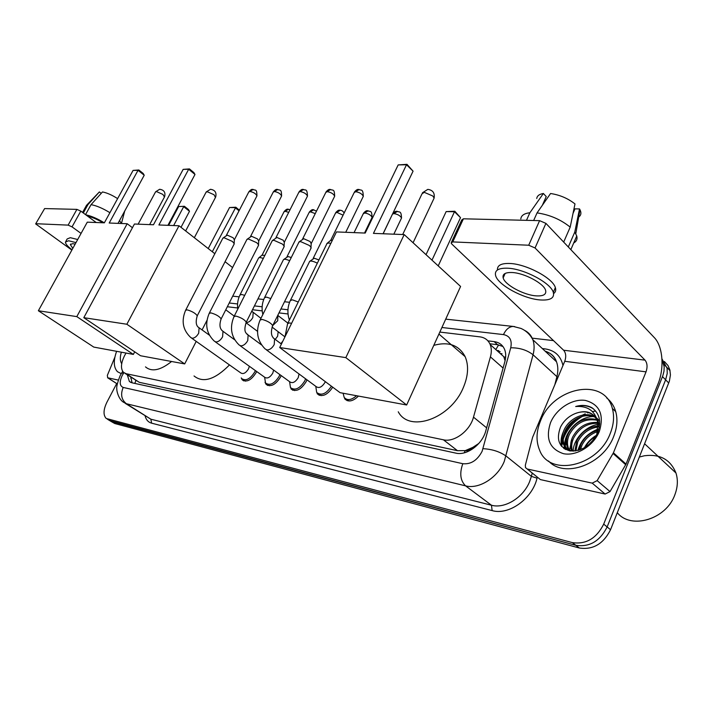 <?xml version="1.0" encoding="UTF-8"?>
<svg xmlns="http://www.w3.org/2000/svg" width="713" height="713" viewBox="0 0 713 713"><rect width="100%" height="100%" fill="white"/><g stroke="black" fill="none" stroke-linecap="round" stroke-linejoin="round"><path stroke-width="1.07" d="M256.635 371.482L256.11 372.641C251.27 380.27 246.627 382.64 242.179 379.779L241.235 377.917M281.172 375.555L280.53 377.052C275.494 384.967 270.646 387.346 265.985 384.209L265.022 382.248M306.92 379.788L306.153 381.678C300.904 389.904 295.833 392.293 290.931 388.835L292.972 390.305M125.675 353.693L124.561 355.662C120.862 363.211 120.506 368.781 123.483 372.355L126.049 373.692L443.433 439.814C454.315 442.541 470.01 430.821 473.494 417.15L490.419 356.883C491.676 352.249 491.605 348.14 490.196 344.557C488.271 340.092 484.831 337.525 479.858 336.848L439.832 332.071M472.826 447.372L465.09 450.687C467.826 451.115 470.402 450.01 472.826 447.372L478.842 443.424M498.628 344.896L495.981 349.281L495.232 349.049M505.089 360.725L503.726 356.625L490.196 344.557M125.069 373.398L139.285 382.328L457.496 450.696L464.769 450.616M288.016 313.97L278.988 312.9M262.206 310.895L252.5 309.736M237.643 307.971L227.331 306.742M332.739 387.195C327.196 395.287 321.982 397.444 317.107 393.665L319.433 395.367M358.452 396.08C352.828 401.508 348.211 402.39 344.611 398.71L347.267 400.697M127.315 374.86L129.374 381.473L131.905 382.783L455.812 453.12C466.765 455.955 482.434 444.351 485.847 430.679L504.866 361.589C506.078 357.061 505.989 353.033 504.626 349.495C502.683 344.94 499.18 342.311 494.127 341.607L487.915 340.859M132.101 382.828L130.791 377.124M563.618 435.42C566.719 428.486 571.434 422.711 577.753 418.085C571.434 422.711 566.719 428.486 563.618 435.42M582.503 415.135L585.195 413.843L582.503 415.135M587.601 412.898L588.555 412.569L587.601 412.898M592.423 411.553L594.865 411.16L592.423 411.553M595.248 411.116L595.712 411.071L595.248 411.116M560.873 445.465L562.174 439.315L560.873 445.465M661.976 359.37L664.186 366.794L663.99 371.197L662.832 375.724L603.697 524.144C596.451 538.458 585.997 544.607 572.352 542.611L106.237 418.486C103.091 415.109 103.332 409.654 106.968 402.114L116.691 383.585M532.21 338.158L553.502 340.618M664.391 361.527L668.01 365.546L669.864 369.904L670.434 374.931L669.373 381.197L610.551 529.714C603.367 543.948 592.966 550.035 579.339 547.994L114.731 423.513L109.552 420.527L575.863 545.311L111.424 421.481L108.1 419.44M610.551 529.714L607.137 526.934C599.918 541.212 589.499 547.334 575.863 545.311C589.499 547.334 599.918 541.212 607.137 526.934L665.621 379.824L607.137 526.934L603.697 524.144M661.949 358.844L667.11 368.327L667.225 373.514L665.621 379.824L667.225 373.514L667.11 368.327L661.949 358.844M564.197 448.664L566.639 439.074L564.197 448.664M489.849 343.773L497.603 344.727L502.968 346.527M582.521 416.321C574.108 421.196 567.994 428.014 564.197 436.757L563.208 439.413M562.53 441.748L561.684 446.472M114.731 423.513L110.72 421.24M118.26 380.082L107.725 377.783L117.253 383.897M35.703 223.802L44.616 208.579L35.65 223.891L71.861 250.094M76.897 209.372L80.792 211.11L72.04 226.877L68.136 225.121L76.897 209.372L44.616 208.579M96.202 222.518L80.792 211.11M68.136 225.121L36.069 223.722M72.04 226.877L81.068 233.418M114.9 357.106L107.333 375.412L107.725 377.783M75.168 244.096L72.655 243.659L70.329 244.577L72.815 248.365M102.993 222.786C97.244 219.354 92.129 217.153 87.628 216.173M77.699 239.515L70.311 237.687L67.165 238.962L65.872 241.306M75.997 242.607L68.608 240.762L65.48 242.01C65.364 243.757 67.548 246.35 72.022 249.791M104.321 222.83C97.378 218.606 91.211 215.941 85.818 214.836M121.29 223.499L119.561 220.513M109.909 212.688C102.77 208.312 96.478 205.638 91.041 204.658L102.494 191.949C107.03 192.831 112.066 195.059 117.618 198.624M85.533 214.622L91.041 204.658M101.228 193.348L99.374 191.931L87.949 204.604L83.305 212.973M87.949 204.604L86.326 205.531M99.374 191.931L86.763 205.059M121.263 373.648L117.485 371.714C113.554 367.489 113.269 360.689 116.611 351.313M121.709 363.71C119.998 360.983 119.873 357.151 121.344 352.195M171.583 361.491C160.434 370.368 151.735 372.168 145.488 366.883M109.205 223.026L138.028 170.309L133.081 170.407L104.348 222.83L87.28 222.162L38.368 310.752L76.808 316.617L127.181 223.73L109.205 223.026M118.002 223.374L144.222 175.238L138.028 170.309L138.839 169.979L133.081 170.407M127.181 223.73L132.44 227.697M76.808 316.617L133.358 354.414L134.712 351.83M133.358 354.414L93.777 347.088L38.368 310.752M138.839 169.979L143.17 173.437L144.222 175.238M168.642 225.353L178.642 206.565L184.391 206.28L188.464 209.524L189.489 211.289L181.013 227.322M189.489 211.289L183.678 206.663L173.651 225.549M184.391 206.28L178.642 206.565M229.479 364.922C214.952 379.619 203.143 383.3 194.034 375.965M158.901 224.969L188.678 169.257L183.161 169.373L153.473 224.764L134.436 224.016L83.804 317.677L126.861 324.246L179.008 225.763L158.901 224.969M167.92 225.326L194.988 174.471L188.678 169.257L189.444 168.91L183.161 169.373M179.008 225.763L214.863 253.739M225.067 261.698L232.616 267.589M126.861 324.246L184.694 363.915L196.209 341.384M202.073 329.923L206.993 320.306M184.694 363.915L140.55 355.751L83.804 317.677M189.444 168.91L193.865 172.564L194.988 174.471M208.223 248.561L229.55 207.528L235.816 207.225L212.296 251.734M239.033 210.834L235.156 207.626L229.55 207.528M239.372 210.175L235.816 207.225M433.789 345.35C448.539 341.349 458.985 345.11 465.134 356.643C468.904 365.511 468.281 375.885 463.254 387.756C450.545 418.807 409.315 433.049 398.255 411.784M373.443 233.383L406.517 164.748L398.175 164.917L365.208 233.062L336.465 231.93L279.71 347.543L345.832 357.623L404.191 234.586L373.443 233.383M383.059 233.757L413.077 171.165L406.517 164.748L406.98 164.329L398.175 164.917M404.191 234.586L460.589 286.457L406.651 404.993L340.074 392.676L279.71 347.543M345.832 357.623L406.651 404.993M406.98 164.329L413.077 171.165M426.035 254.675L446.151 211.592L454.823 211.244L460.527 217.661L438.219 265.878M460.527 217.661L454.484 211.743L431.989 260.147M454.823 211.244L454.484 211.743L446.151 211.592M249.354 366.259L248.534 368.826C245.798 373.131 243.178 374.477 240.682 372.854L191.628 338.14M255.361 370.573L254.773 371.91C250.227 379.066 245.869 381.295 241.698 378.603M185.799 309.914L222.848 238.178L224.194 237.803L232.34 241.422L234.131 243.436L233.971 244.39M223.133 237.946L227.251 235.138L233.124 237.741L234.372 239.835M273.623 370.065L272.785 373.149C269.933 377.623 267.206 378.968 264.585 377.186L215.308 341.857M279.87 374.61L279.166 376.304C274.443 383.728 269.888 385.965 265.521 383.015L264.63 377.248M209.417 312.936L246.93 239.425L248.409 238.998L256.769 242.714L258.498 244.675L258.32 245.735M247.259 239.158L251.493 236.27L257.527 238.944L258.73 241.074M299.041 373.969L298.221 377.685C295.253 382.328 292.392 383.674 289.647 381.722L240.201 345.76M305.592 378.808L304.754 380.92C299.834 388.63 295.075 390.867 290.476 387.622L289.594 381.678M234.247 316.117L272.223 240.736L273.837 240.263L282.428 244.069L284.086 245.958L283.899 247.153M272.607 240.424L276.956 237.465L283.159 240.201L284.3 242.375M325.297 381.624L324.95 382.453C321.848 387.293 318.845 388.63 315.957 386.464L266.395 349.86M331.42 386.205C326.233 393.915 321.313 396 316.679 392.444L315.797 386.348M298.818 242.126L300.583 241.591L309.415 245.495L310.993 247.304L310.797 248.641M299.264 241.76L303.738 238.712L310.11 241.529L311.189 243.739M356.509 395.715C351.402 400.198 347.293 400.777 344.201 397.471L343.096 393.237M326.812 243.596L328.746 242.99L330.85 243.356M327.32 243.169L330.529 240.477L332.463 240.085M278.177 331.714L277.607 336.269L275.218 339.415M282.847 341.144L280.86 343.657M258.908 257.75L261.974 255.227L264.942 255.37M240.147 294.594L258.587 258.017C259.193 257.348 260.789 257.509 263.373 258.48M284.844 336.777L284.612 337.552M283.765 259.443L288.025 256.546L291.278 257.518M264.764 297.205L283.409 259.746C284.255 258.917 286.341 259.247 289.674 260.717M309.879 261.208L314.255 258.24L318.934 259.924M309.46 261.555C310.654 260.575 313.274 261.118 317.33 263.186M592.218 483.138L597.155 480.633L613.421 452.808L626.041 464.083L610.025 491.587L605.132 494.047L592.218 483.138L527.272 469.02L540.365 479.582L527.183 468.994M605.132 494.047L540.365 479.582M626.041 464.083L658.019 383.942C664.578 368.068 662.867 346.197 654.204 337.481L545.917 223.374L535.053 247.972L645.042 360.145C647.315 363.113 647.645 367.017 646.031 371.856L613.421 452.808M451.516 242.099L461.757 219.943L463.423 218.802L452.755 241.912L451.115 242.973L451.944 244.185L563.626 350.235C565.962 353.042 566.327 356.732 564.749 361.286L532.611 437.292L525.338 465.206L525.508 467.648L527.272 469.02M535.053 247.972L528.707 245.227L539.598 220.656L463.423 218.802M539.598 220.656L545.917 223.374M528.707 245.227L452.755 241.912M512.21 272.526C505.312 272.268 502.3 274.059 503.164 277.91C504.759 284.781 523.725 295.093 536.123 295.859C543.431 296.278 546.586 294.433 545.597 290.307C543.823 283.418 524.34 273.017 512.21 272.526M542.361 205.264L546.229 196.565L543.377 193.481L529.866 212.759L526.479 220.344M553.609 293.56C555.596 292.152 556.185 290.173 555.356 287.615C552.932 278.168 526.337 264.015 509.902 263.48C501.239 263.186 497.095 265.343 497.469 269.96M540.311 299.95C550.347 300.565 554.678 298.034 553.306 292.357C550.846 282.972 524.215 268.81 507.79 268.213C498.512 267.901 494.448 270.325 495.597 275.494C497.719 284.844 523.395 298.836 540.311 299.95M573.715 242.981C576.541 241.413 577.557 239.078 576.746 235.967L574.785 232.055L579.517 208.927L574.99 208.856L573.056 213.303M568.314 246.974L574.785 232.055M570.195 227.126C560.703 219.479 549.652 214.738 537.049 212.893L550.57 193.508C559.821 194.916 567.958 198.392 574.99 203.936L570.195 227.126L563.68 242.09M533.654 220.513L537.049 212.893M577.744 217.599C580.97 215.941 581.71 213.312 579.972 209.729L579.517 208.927M529.866 212.759C524.207 213.41 521.194 215.469 520.811 218.927M543.377 193.481C539.304 194.177 537.094 195.843 536.755 198.499M644.49 455.759C659.997 453.816 670.487 459.564 675.969 473.013C678.099 479.822 677.751 487.015 674.926 494.599C666.325 519.42 630.952 529.893 617.306 512.692M564.375 448.789L566.398 441.9M610.319 433.281C598.055 466.828 549.26 477.14 539.581 450.099C535.891 441.195 536.212 431.445 540.534 420.839C553.012 387.088 604.571 376.66 612.36 408.46C614.472 416.187 613.786 424.458 610.319 433.281M606.656 397.89C611.023 401.348 614.045 405.92 615.711 411.606C617.832 419.315 617.164 427.568 613.715 436.365C603.296 464.635 564.179 478.619 548.538 460.981M592.084 407.836C587.307 405.153 581.835 404.708 575.667 406.517C587.913 405.697 595.284 411.062 597.761 422.622L597.316 420.911C593.359 412.096 586.05 409.619 575.4 413.487C568.707 416.187 563.751 420.723 560.516 427.096C555.917 439.582 559.028 447.523 569.865 450.892C581.826 451.507 591.095 445.482 597.654 432.818C601.549 421.873 599.686 413.54 592.084 407.836M550.552 422.622C556.318 408.692 572.423 398.335 585.471 400.448C599.686 404.414 604.321 414.708 599.375 431.329C593.546 445.919 576.407 456.436 563.43 453.673C549.625 448.994 545.329 438.647 550.552 422.622M595.765 417.649C585.881 411.873 570.293 419.297 565.204 430.723C563.02 435.509 562.646 440.037 564.09 444.297L566.523 448.263L570.329 450.964M599.642 421.125L596.692 417.987M595.373 417.069C585.587 410.67 569.348 418.059 564.143 429.796C561.951 434.582 561.577 439.11 563.02 443.379C564.758 447.862 568.252 450.438 573.502 451.124M597.075 420.224C585.221 418.166 576.006 422.898 569.429 434.413C567.263 439.19 566.906 443.7 568.35 447.96L569.411 450.108M596.79 419.538C584.713 416.962 575.239 421.615 568.377 433.495C566.211 438.272 565.846 442.791 567.29 447.051L568.751 449.805M599.713 423.584L598.777 423.406M597.904 423.29C587.209 423.103 579.116 428.032 573.626 438.085C571.585 442.559 571.166 446.855 572.37 450.972M597.735 422.47C586.719 421.846 578.332 426.748 572.584 437.167C570.427 441.926 570.07 446.436 571.532 450.687L571.576 450.821M598.225 426.962C589.072 428.29 582.263 433.201 577.788 441.712L575.881 450.892M598.207 425.982C588.635 426.953 581.478 431.9 576.755 440.812L574.928 451.026M597.646 431.561C590.462 434.057 585.221 438.638 581.915 445.322L580.444 449.689M597.904 430.287C590.186 432.524 584.517 437.229 580.89 444.422L579.17 450.126M594.161 439.021L587.931 445.473M595.899 436.356C591.148 439.119 587.628 442.755 585.328 447.283M596.202 435.812L596.843 434.226L597.761 422.622M569.188 450.375L569.58 450.839M599.276 427.47L598.305 421.811L597.084 419.182M594.009 415.492C588.715 411.481 582.512 410.813 575.4 413.487M639.365 457.042L644.16 455.821M596.433 435.269C591.068 438.504 587.031 442.702 584.321 447.88M598.082 429.057C587.494 433.237 580.774 440.376 577.931 450.473M599.686 424.137L598.956 424.226M598.073 424.369C585.587 426.205 573.279 439.377 573.181 451.088M593.287 416.561C577.387 416.668 561.354 435.385 565.231 449.297M598.002 429.725L592.271 432.488M580.64 444.974L578.6 450.295M571.995 438.566L569.527 450.161M567.637 435.304C565.445 440.117 564.803 444.867 565.712 449.546M563.252 431.998C561.104 436.891 560.534 441.668 561.559 446.329M593.644 409.004C588.475 405.581 582.485 404.752 575.667 406.517M135.996 380.519L134.766 383.407M135.203 380.002L135.684 380.314M505.66 357.168L503.904 357.026M465.09 450.687L464.243 452.835M139.285 382.328L126.049 373.692M503.093 368.051L490.419 356.883M486.631 427.845L473.494 417.15M457.496 450.696L443.433 439.814M123.875 372.703L122.244 375.386C119.267 381.874 119.588 385.893 123.206 387.444L462.808 463.708C470.865 464.511 477.3 460.393 482.086 451.365L510.731 347.784C512.255 340.279 509.831 335.885 503.476 334.593L441.908 327.499M524.394 330.253C528.413 332.222 531.23 335.377 532.861 339.736C534.438 344.192 534.5 349.201 533.066 354.771L504.26 461.427C497.603 477.817 478.815 489.51 465.58 485.856L126.379 403.727L123.322 402.132C117.788 398.522 116.433 388.799 116.861 389.182C116.264 387.382 117.342 382.899 120.105 375.724M537.299 477.157L537.041 478.173C532.37 498.779 508.743 515.588 492.13 510.588L151.619 423.174L150.862 419.199L126.379 403.727C121.406 399.717 120.345 394.289 123.206 387.444M462.808 463.708C459.386 473.316 460.313 480.696 465.58 485.856L491.48 505.232C504.697 509.011 523.208 497.719 529.616 481.631L531.39 476.364L506.114 456.062C499.706 451.614 492.015 449.163 483.022 448.691M151.619 423.174C148.259 422.239 146.085 419.805 145.096 415.893M125.274 403.371L150.862 419.199L491.48 505.232L492.13 510.588M542.335 348.568L545.222 348.915C554.857 350.377 560.774 355.912 562.967 365.511M572.352 542.611L579.339 547.994M662.493 376.633L668.732 382.997M545.543 351.554L546.122 351.625M510.731 347.784C519.554 347.712 526.996 350.038 533.066 354.771L556.898 376.651C558.252 371.161 558.127 366.206 556.505 361.776C554.384 356.393 550.588 352.846 545.097 351.144M537.041 478.173L531.39 476.364L532.228 473.067M554.812 384.797L556.898 376.651L557.949 377.364M287.954 309.763L280.94 308.952M262.143 306.786L254.425 305.904M237.572 303.961L229.229 302.998M503.476 334.593C505.972 329.317 509.234 326.599 513.262 326.438L514.679 326.607M123.304 373.567L121.789 372.801L120.31 375.35M498.859 350.698L496.783 350.431M547.62 353.496L548.199 352.418M497.603 344.727L494.127 341.607M502.032 353.755L500.241 353.523M164.445 197.011L162.894 194.417L156.441 191.556L155.452 192.073L138.135 224.158M215.46 197.43L214.025 194.72L207.18 191.699L206.004 192.35L185.647 230.941M433.575 199.248L434.119 198.098L432.836 196.022L424.271 192.323L421.998 193.838L402.685 234.524M226.386 235.308L248.73 192.073L249.835 191.449C253.507 192.171 255.878 193.651 256.947 195.879L256.733 196.289M253.24 189.426L249.835 191.449M198.161 327.124L199.096 327.775L198.686 333.194C196.824 336.42 194.685 338.114 192.269 338.265L190.754 337.525C182.84 330.039 181.12 320.975 185.594 310.307L187.189 309.852C192.225 311.358 195.585 313.337 197.26 315.797L197.046 316.207M250.557 236.449L273.168 192.207L274.362 191.503C278.106 192.225 280.521 193.713 281.599 195.995L281.359 196.467M277.803 189.444L274.362 191.503M221.948 330.547L223 331.304L222.599 336.794C220.709 340.101 218.499 341.83 215.977 341.982L214.319 341.144C206.396 333.488 204.684 324.237 209.185 313.39L210.914 312.882C216.03 314.38 219.444 316.385 221.155 318.898L220.914 319.371M275.949 237.652L298.818 192.35L300.111 191.574C303.925 192.269 306.376 193.784 307.481 196.111L307.214 196.645M303.578 189.453L300.111 191.574M246.948 334.147L248.124 335.012L247.75 340.573C245.816 343.969 243.525 345.734 240.887 345.885L239.078 344.94C231.146 337.106 229.452 327.668 233.989 316.634L235.851 316.064C241.056 317.552 244.523 319.593 246.27 322.16L245.994 322.695M302.651 238.908L325.77 192.501L327.178 191.637C331.055 192.323 333.55 193.847 334.682 196.227L334.379 196.833M330.68 189.471L327.178 191.637M273.248 337.935L274.576 338.933L274.211 344.557C272.241 348.033 269.87 349.851 267.099 349.994L265.111 348.915C257.197 340.894 255.521 331.278 260.085 320.057L262.099 319.406C267.393 320.895 270.922 322.953 272.705 325.583L272.402 326.197M330.761 240.245L354.129 192.67L355.653 191.708C359.602 192.367 362.151 193.909 363.309 196.333L362.97 197.029M359.192 189.48L355.653 191.708M285.04 336.679L287.589 323.675L289.469 322.891L291.564 323.381M262.099 255.094L283.943 211.93L285.129 211.28L288.712 212.367M288.498 209.239L285.129 211.28M237.786 309.112C237.099 304.139 237.812 299.46 239.907 295.075L241.68 294.478L244.719 295.387M252.161 311.67L253.186 312.446L252.821 317.552C251.012 320.725 248.864 322.401 246.368 322.597L246.154 322.579M287.009 256.716L309.094 212.536L310.378 211.814L315.253 213.615M313.773 209.729L310.378 211.814M262.856 314.504C261.466 308.676 262.019 303.087 264.496 297.74L266.404 297.08L270.806 298.56M277.829 315.235L277.731 320.716L272.705 325.583L311.171 247.892M313.159 258.418L335.475 213.178L336.866 212.385L343.087 215.148M340.297 210.246L336.866 212.385M289.389 320.012C287.152 313.399 287.464 306.92 290.325 300.556L292.383 299.816L298.239 302.009M354.067 232.625L363.193 213.864L364.7 212.973C368.514 213.65 370.974 215.13 372.097 217.403L371.785 218.044M368.158 210.781L364.7 212.973M383.157 233.757L392.355 214.372M392.524 214.025L393.986 213.606C397.863 214.265 400.367 215.754 401.517 218.062L401.178 218.784M397.462 211.351L393.986 213.606M645.042 360.145L563.626 350.235M646.031 371.856L564.749 361.286M625.72 464.751L613.091 453.477M597.155 480.633L610.025 491.587M563.769 448.37L566.282 438.566M131.112 377.337L130.782 378.229M265.985 384.209L267.776 385.492M242.179 379.779L243.775 380.902M130.951 382.489L129.374 381.473M107.396 419.199L109.552 420.527M663.856 364.281L670.051 370.698M445.714 319.148L513.262 326.438L521.034 328.443C526.176 330.77 530.115 334.531 532.861 339.736L556.505 361.776C554.723 356.5 551.024 353.051 545.4 351.42M289.576 302.294L284.505 301.751M263.739 299.505L257.946 298.881M239.131 296.849L232.705 296.153M122.698 371.411L121.825 372.756M500.178 351.714L497.897 351.42M107.574 377.738L117.244 383.942M70.623 244.051L70.329 244.577M124.722 211.039L121.433 223.508M86.157 205.977L82.574 212.438M149.632 224.613L164.605 196.708C165.692 192.403 164.043 189.925 159.65 189.275L155.603 191.788M225.771 309.807L234.238 316.126M194.337 237.723L215.674 197.029C216.743 192.537 215.005 189.952 210.469 189.302L206.191 191.966M438.932 334.058L465.134 356.643M413.077 242.759L434.119 198.098C434.903 192.956 432.8 190.05 427.8 189.382L422.452 192.768M248.926 191.69C250.611 189.845 251.823 189.088 252.554 189.408C255.869 190.727 256.76 188.508 256.947 195.879L234.488 239.532M243.195 379.655L245.361 381.179M209.319 335.128L199.096 327.775C196.03 326.01 195.415 322.018 197.26 315.797L234.229 243.882M234.417 239.203L234.131 243.436M273.382 191.761C275.066 189.89 276.305 189.105 277.107 189.417C280.396 190.701 281.412 188.562 281.599 195.995L258.855 240.718M267.206 384.218L269.389 385.778M234.639 339.78L223 331.304C219.72 329.032 219.105 324.905 221.155 318.898L258.614 245.156M258.774 240.361L258.498 244.675M299.059 191.842C300.734 189.934 302.009 189.132 302.882 189.435C305.547 190.719 307.08 187.84 307.481 196.111L284.451 241.965M292.392 389.013L294.594 390.599M261.457 344.878L248.124 335.012C247.081 333.336 242.732 333.354 246.27 322.16L284.229 246.493M284.344 241.573L284.086 245.958M326.037 191.931C327.713 189.979 329.023 189.15 329.967 189.444C333.212 190.736 334.335 188.437 334.682 196.227L311.367 243.267M318.863 394.039L321.073 395.67M311.242 242.839L310.993 247.304M272.705 325.583C270.512 332.16 271.136 336.607 274.576 338.933L281.412 344.067M260.379 319.469L298.72 242.589M354.423 192.02C356.09 190.032 357.436 189.186 358.47 189.462C361.66 190.71 362.926 188.464 363.309 196.333L345.734 232.295M346.696 399.333L348.915 400.991M287.918 322.998L326.723 244.104M284.148 211.511C285.851 209.64 287.089 208.873 287.883 209.212L290.048 209.72M257.527 331.349L245.985 322.722M251.76 311.207L260.949 318.337M309.308 212.073C311.011 210.157 312.285 209.364 313.15 209.702L316.51 211.093M284.95 336.857L272.036 327.062M277.758 315.378L287.82 323.06M335.725 212.652C337.418 210.7 338.728 209.889 339.655 210.21C341.848 210.237 343.318 211.217 344.076 213.134M290.619 299.941L309.371 261.974M363.461 213.267C365.19 211.262 366.544 210.424 367.516 210.754C370.493 212.028 371.731 209.729 372.097 217.403L364.53 233.035M392.649 213.909C394.369 211.868 395.76 211.003 396.82 211.315C399.708 212.501 401.205 210.442 401.517 218.062L393.834 234.176M505.152 273.444L503.164 277.91M555.356 287.615L553.306 292.357M576.746 235.967L570.837 249.63M579.972 209.729L575.81 233.704M563.02 443.379L564.09 444.297M567.29 447.051L568.35 447.96M597.547 421.125L598.305 421.811M612.36 408.46L615.711 411.606M563.858 448.432L566.389 438.7M644.623 443.789L675.969 473.013"/></g></svg>

